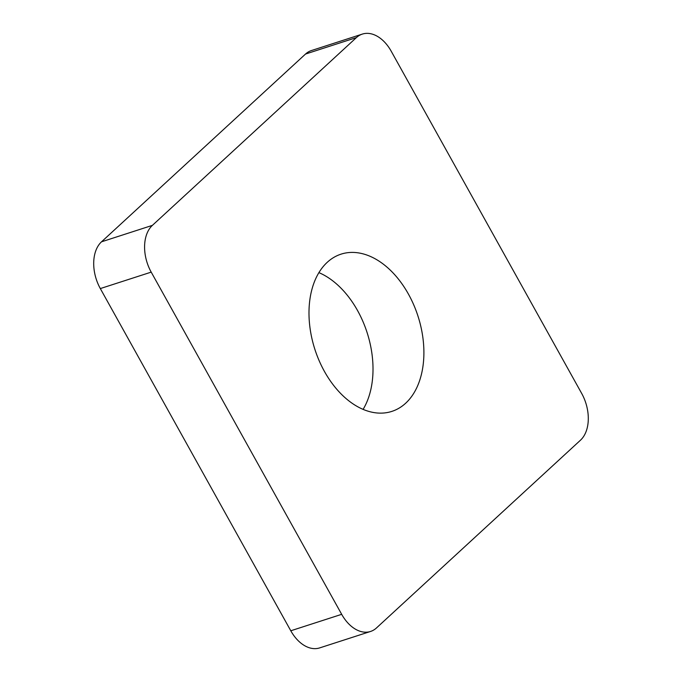 <?xml version="1.0" encoding="UTF-8"?>
<svg xmlns="http://www.w3.org/2000/svg" width="682" height="682" viewBox="0 0 682 682"><rect width="100%" height="100%" fill="white"/><g stroke="black" fill="none" stroke-linecap="round" stroke-linejoin="round"><path stroke-width="1.02" d="M405.654 403.233A82.624 54.159 72.1 0 0 413.718 304.82A82.624 54.159 72.1 0 0 341.034 254.156A82.624 54.159 72.1 0 0 327.232 262.323A82.624 54.159 72.1 0 0 319.167 360.735A82.624 54.159 72.1 0 0 391.852 411.391A82.624 54.159 72.1 0 0 405.654 403.233M363.097 409.37A82.624 54.159 72.1 0 0 367.095 332.569A82.624 54.159 72.1 0 0 318.903 272.63M151.208 272.127L100.322 288.571L290.788 630.773L341.682 614.329A35.413 23.214 72.1 0 0 370.565 631.455A35.413 23.214 72.1 0 0 376.481 627.952L580.484 440.188A35.413 23.214 72.1 0 0 581.678 393.429L391.212 51.227A35.413 23.214 72.1 0 0 362.321 34.1A35.413 23.214 72.1 0 0 356.405 37.595L152.401 225.358A35.413 23.214 72.1 0 0 151.208 272.127L341.682 614.329M356.405 37.595L305.519 54.049L101.516 241.812L152.401 225.358M370.565 631.455L319.679 647.9A35.413 23.214 -107.9 0 1 290.788 630.773M100.322 288.571A35.413 23.214 -107.9 0 1 101.516 241.812M305.519 54.049A35.413 23.214 -107.9 0 1 311.435 50.545L362.321 34.1"/></g></svg>
